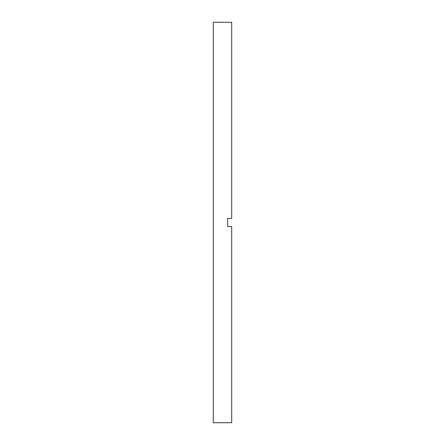 <?xml version="1.0" encoding="UTF-8"?>
<svg xmlns="http://www.w3.org/2000/svg" width="445" height="445" viewBox="0 0 445 445"><rect width="100%" height="100%" fill="white"/><g stroke="black" fill="none" stroke-linecap="round" stroke-linejoin="round"><path stroke-width="0.67" d="M227.606 222.5L227.606 226.588L231.695 226.588L231.695 422.711L213.305 422.75L213.305 22.25L231.695 22.289L231.695 218.412L227.606 218.412L227.606 222.5"/></g></svg>
